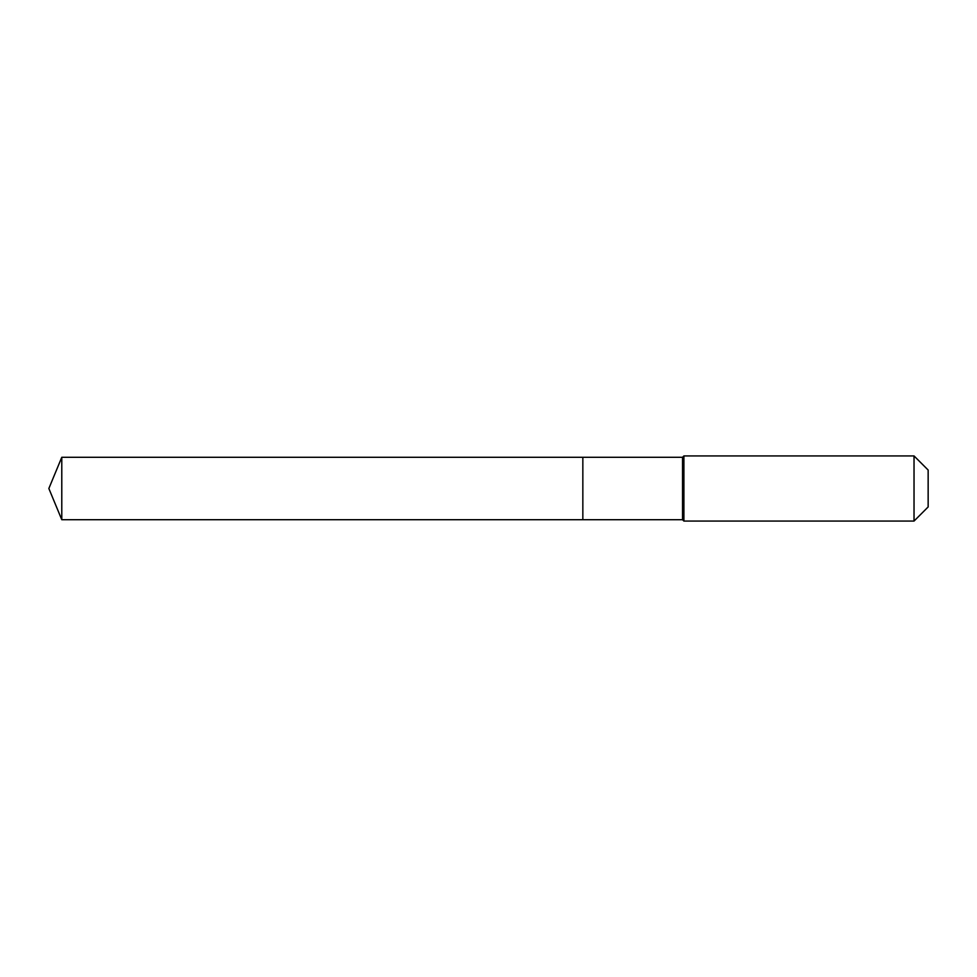 <?xml version="1.0" encoding="UTF-8"?>
<svg xmlns="http://www.w3.org/2000/svg" width="977" height="977" viewBox="0 0 977 977"><rect width="100%" height="100%" fill="white"/><g stroke="black" fill="none" stroke-linecap="round" stroke-linejoin="round"><path stroke-width="1.47" d="M48.85 488.5L61.783 457.285L682.544 457.285L683.9 455.929L914.032 455.929L928.15 470.047L928.15 506.953L914.032 521.071L683.9 521.071L682.544 519.715L61.783 519.715L48.85 488.5L61.783 519.715L61.783 457.285M928.15 506.953L914.032 521.071L683.9 521.071L682.544 519.715L582.842 519.715L582.842 457.285L582.842 519.715L61.783 519.715M682.544 519.715L682.544 457.285M683.9 521.071L683.9 455.929M914.032 521.071L914.032 455.929"/></g></svg>
